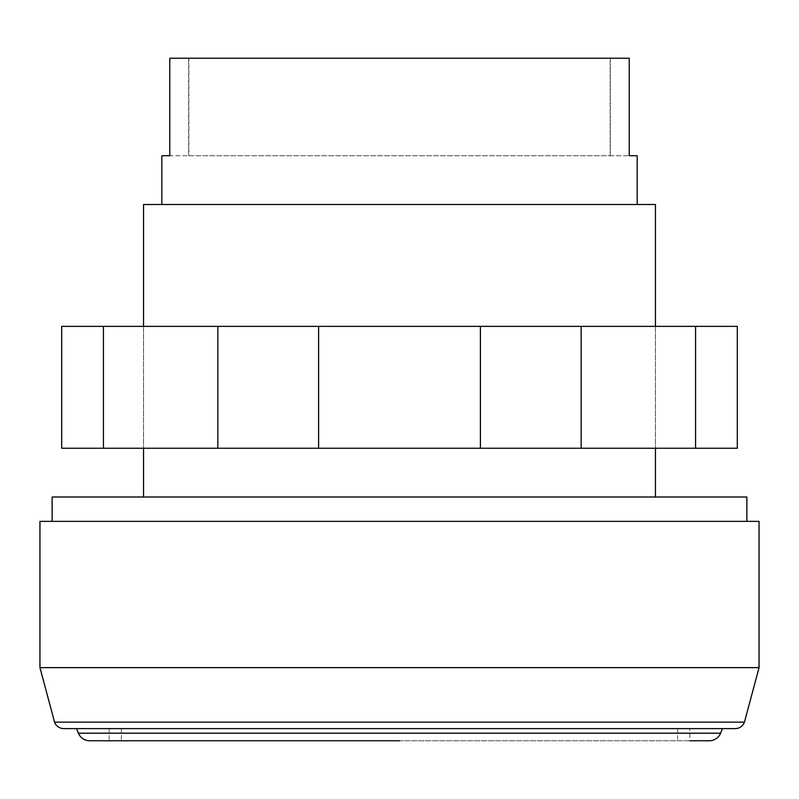 <?xml version="1.0" encoding="UTF-8"?>
<svg xmlns="http://www.w3.org/2000/svg" width="799" height="799" viewBox="0 0 799 799"><rect width="100%" height="100%" fill="white"/><g stroke="black" fill="none" stroke-linecap="round" stroke-linejoin="round"><path stroke-width="0.6" stroke-dasharray="4 3" d="M399.5 326.372L655.45 326.372L399.5 326.372M399.5 448.249L655.45 448.249L399.5 448.249M103.431 326.372L737.307 326.372L737.307 448.249L61.693 448.249L61.693 326.372L103.431 326.372L103.431 448.249M695.569 326.372L695.569 448.249M581.163 326.372L581.163 448.249M480.399 326.372L480.399 448.249M318.601 326.372L318.601 448.249M217.837 326.372L217.837 448.249M39.95 667.634L759.05 667.634M39.95 521.377L759.05 521.377M52.135 497.008L746.865 497.008M399.5 740.763L109.183 740.763L689.817 740.763L689.817 728.578L109.183 728.578L722.486 728.578L64.329 728.578L734.671 728.578A9.748 9.748 0 0 0 735.27 728.598L63.73 728.598A9.748 9.748 0 0 0 64.329 728.578M89.688 740.763L709.312 740.763M54.552 722.146L744.448 722.146M143.55 204.494L655.45 204.494M161.827 155.735L188.644 155.735L188.644 58.237L610.356 58.237L610.356 155.735L629.222 155.735L169.778 155.735L169.778 58.237L629.222 58.237L629.222 155.735L637.173 155.735M610.146 155.735L610.146 58.237L188.854 58.237L188.854 155.735M188.644 155.735L610.356 155.735M734.671 728.578L689.817 728.578M399.5 728.578L121.368 728.578L399.5 728.578M78.402 733.192L720.598 733.192M655.45 326.372L655.45 448.249L655.45 326.372M143.55 326.372L143.55 448.249L143.55 326.372M677.632 728.578L677.632 740.763M109.183 728.578L109.183 740.763M121.368 728.578L121.368 740.763"/><path stroke-width="1.2" d="M695.569 326.372L103.431 326.372L103.431 448.249L737.307 448.249L737.307 326.372L695.569 326.372L695.569 448.249M217.837 326.372L217.837 448.249M318.601 326.372L318.601 448.249M480.399 326.372L480.399 448.249M581.163 326.372L581.163 448.249M103.431 326.372L61.693 326.372L61.693 448.249L103.431 448.249M39.95 667.634L39.95 521.377L759.05 521.377L759.05 667.634L39.95 667.634L54.552 722.146A9.748 9.748 0 0 0 63.73 728.598L735.27 728.598A9.748 9.748 0 0 0 744.448 722.146L54.552 722.146M746.865 521.377L746.865 497.008L52.135 497.008L52.135 521.377M689.817 740.763L709.312 740.763A12.185 12.185 0 0 0 720.598 733.192L78.402 733.192L76.524 728.598M399.5 740.763L89.688 740.763A12.185 12.185 0 0 1 78.402 733.192M655.45 326.372L655.45 204.494L143.55 204.494L143.55 326.372M637.173 204.494L637.173 155.735L629.222 155.735L629.222 58.237L169.778 58.237L169.778 155.735L161.827 155.735L161.827 204.494M720.598 733.192L722.476 728.598M744.448 722.146L759.05 667.634M655.45 448.249L655.45 497.008M143.55 448.249L143.55 497.008"/></g></svg>
